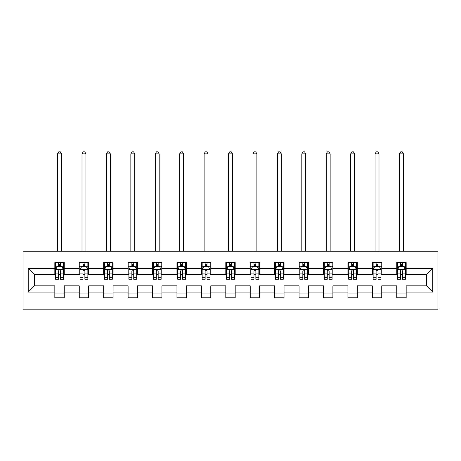 <?xml version="1.0" encoding="UTF-8"?>
<svg xmlns="http://www.w3.org/2000/svg" width="461" height="461" viewBox="0 0 461 461"><rect width="100%" height="100%" fill="white"/><g stroke="black" fill="none" stroke-linecap="round" stroke-linejoin="round"><path stroke-width="0.69" d="M23.05 309.175L437.95 309.175L437.95 251.245L23.05 251.245L23.05 309.175M406.17 268.314L406.17 262.597L396.771 262.597L396.771 268.314L381.743 268.314L381.743 262.597L372.35 262.597L372.35 268.314L357.321 268.314L357.321 262.597L347.922 262.597L347.922 268.314L332.894 268.314L332.894 262.597L323.501 262.597L323.501 268.314L308.472 268.314L308.472 262.597L299.074 262.597L299.074 268.314L284.045 268.314L284.045 262.597L274.652 262.597L274.652 268.314L259.624 268.314L259.624 262.597L250.225 262.597L250.225 268.314L235.196 268.314L235.196 262.597L225.804 262.597L225.804 268.314L210.775 268.314L210.775 262.597L201.376 262.597L201.376 268.314L186.348 268.314L186.348 262.597L176.955 262.597L176.955 268.314L161.926 268.314L161.926 262.597L152.528 262.597L152.528 268.314L137.499 268.314L137.499 262.597L128.106 262.597L128.106 268.314L113.078 268.314L113.078 262.597L103.679 262.597L103.679 268.314L88.65 268.314L88.65 262.597L79.257 262.597L79.257 268.314L64.229 268.314L64.229 262.597L54.83 262.597L54.83 268.314L28.219 268.314L28.219 292.107L34.477 285.849L54.83 285.849L54.83 297.823L64.229 297.823L64.229 285.849L79.257 285.849L79.257 297.823L88.65 297.823L88.65 285.849L103.679 285.849L103.679 297.823L113.078 297.823L113.078 285.849L128.106 285.849L128.106 297.823L137.499 297.823L137.499 285.849L152.528 285.849L152.528 297.823L161.926 297.823L161.926 285.849L176.955 285.849L176.955 297.823L186.348 297.823L186.348 285.849L201.376 285.849L201.376 297.823L210.775 297.823L210.775 285.849L225.804 285.849L225.804 297.823L235.196 297.823L235.196 285.849L250.225 285.849L250.225 297.823L259.624 297.823L259.624 285.849L274.652 285.849L274.652 297.823L284.045 297.823L284.045 285.849L299.074 285.849L299.074 297.823L308.472 297.823L308.472 285.849L323.501 285.849L323.501 297.823L332.894 297.823L332.894 285.849L347.922 285.849L347.922 297.823L357.321 297.823L357.321 285.849L372.35 285.849L372.35 297.823L381.743 297.823L381.743 285.849L396.771 285.849L396.771 297.823L406.17 297.823L406.17 285.849L426.523 285.849L426.523 274.572L406.17 274.572L406.17 268.314L432.781 268.314L432.781 292.107L406.17 292.107M396.771 292.107L381.743 292.107M372.35 292.107L357.321 292.107M347.922 292.107L332.894 292.107M323.501 292.107L308.472 292.107M299.074 292.107L284.045 292.107M274.652 292.107L259.624 292.107M250.225 292.107L235.196 292.107M225.804 292.107L210.775 292.107M201.376 292.107L186.348 292.107M176.955 292.107L161.926 292.107M152.528 292.107L137.499 292.107M128.106 292.107L113.078 292.107M103.679 292.107L88.65 292.107M79.257 292.107L64.229 292.107M54.83 292.107L28.219 292.107M396.771 268.314L396.771 274.572L381.743 274.572L381.743 268.314M372.35 268.314L372.35 274.572L357.321 274.572L357.321 268.314M347.922 268.314L347.922 274.572L332.894 274.572L332.894 268.314M323.501 268.314L323.501 274.572L308.472 274.572L308.472 268.314M299.074 268.314L299.074 274.572L284.045 274.572L284.045 268.314M274.652 268.314L274.652 274.572L259.624 274.572L259.624 268.314M250.225 268.314L250.225 274.572L235.196 274.572L235.196 268.314M225.804 268.314L225.804 274.572L210.775 274.572L210.775 268.314M201.376 268.314L201.376 274.572L186.348 274.572L186.348 268.314M176.955 268.314L176.955 274.572L161.926 274.572L161.926 268.314M152.528 268.314L152.528 274.572L137.499 274.572L137.499 268.314M128.106 268.314L128.106 274.572L113.078 274.572L113.078 268.314M103.679 268.314L103.679 274.572L88.65 274.572L88.65 268.314M79.257 268.314L79.257 274.572L64.229 274.572L64.229 268.314M54.83 268.314L54.83 274.572L34.477 274.572L28.219 268.314M34.477 274.572L34.477 285.849M432.781 292.107L426.523 285.849M426.523 274.572L432.781 268.314M54.83 266.51L55.614 266.51M58.593 266.51L60.472 266.51M63.445 266.51L64.229 266.51M54.83 274.416L55.614 274.416M58.593 274.416L60.472 274.416M63.445 274.416L64.229 274.416M54.83 286.004L64.229 286.004M54.83 293.911L64.229 293.911M79.257 286.004L88.65 286.004M79.257 293.911L88.65 293.911M79.257 266.51L80.041 266.51M83.015 266.51L84.893 266.51M87.867 266.51L88.65 266.51M79.257 274.416L80.041 274.416M83.015 274.416L84.893 274.416M87.867 274.416L88.65 274.416M103.679 286.004L113.078 286.004M103.679 293.911L113.078 293.911M103.679 266.51L104.463 266.51M107.442 266.51L109.32 266.51M112.294 266.51L113.078 266.51M103.679 274.416L104.463 274.416M107.442 274.416L109.32 274.416M112.294 274.416L113.078 274.416M128.106 286.004L137.499 286.004M128.106 293.911L137.499 293.911M128.106 266.51L128.89 266.51M131.863 266.51L133.742 266.51M136.715 266.51L137.499 266.51M128.106 274.416L128.89 274.416M131.863 274.416L133.742 274.416M136.715 274.416L137.499 274.416M152.528 286.004L161.926 286.004M152.528 293.911L161.926 293.911M152.528 266.51L153.311 266.51M156.291 266.51L158.169 266.51M161.143 266.51L161.926 266.51M152.528 274.416L153.311 274.416M156.291 274.416L158.169 274.416M161.143 274.416L161.926 274.416M176.955 286.004L186.348 286.004M176.955 293.911L186.348 293.911M176.955 266.51L177.739 266.51M180.712 266.51L182.591 266.51M185.564 266.51L186.348 266.51M176.955 274.416L177.739 274.416M180.712 274.416L182.591 274.416M185.564 274.416L186.348 274.416M201.376 286.004L210.775 286.004M201.376 293.911L210.775 293.911M201.376 266.51L202.16 266.51M205.133 266.51L207.018 266.51M209.991 266.51L210.775 266.51M201.376 274.416L202.16 274.416M205.133 274.416L207.018 274.416M209.991 274.416L210.775 274.416M225.804 286.004L235.196 286.004M225.804 293.911L235.196 293.911M225.804 266.51L226.587 266.51M229.561 266.51L231.439 266.51M234.413 266.51L235.196 266.51M225.804 274.416L226.587 274.416M229.561 274.416L231.439 274.416M234.413 274.416L235.196 274.416M250.225 286.004L259.624 286.004M250.225 293.911L259.624 293.911M250.225 266.51L251.009 266.51M253.982 266.51L255.867 266.51M258.84 266.51L259.624 266.51M250.225 274.416L251.009 274.416M253.982 274.416L255.867 274.416M258.84 274.416L259.624 274.416M274.652 286.004L284.045 286.004M274.652 293.911L284.045 293.911M274.652 266.51L275.436 266.51M278.409 266.51L280.288 266.51M283.261 266.51L284.045 266.51M274.652 274.416L275.436 274.416M278.409 274.416L280.288 274.416M283.261 274.416L284.045 274.416M299.074 286.004L308.472 286.004M299.074 293.911L308.472 293.911M299.074 266.51L299.857 266.51M302.831 266.51L304.709 266.51M307.689 266.51L308.472 266.51M299.074 274.416L299.857 274.416M302.831 274.416L304.709 274.416M307.689 274.416L308.472 274.416M323.501 286.004L332.894 286.004M323.501 293.911L332.894 293.911M323.501 266.51L324.285 266.51M327.258 266.51L329.137 266.51M332.11 266.51L332.894 266.51M323.501 274.416L324.285 274.416M327.258 274.416L329.137 274.416M332.11 274.416L332.894 274.416M347.922 286.004L357.321 286.004M347.922 293.911L357.321 293.911M347.922 266.51L348.706 266.51M351.68 266.51L353.558 266.51M356.537 266.51L357.321 266.51M347.922 274.416L348.706 274.416M351.68 274.416L353.558 274.416M356.537 274.416L357.321 274.416M372.35 286.004L381.743 286.004M372.35 293.911L381.743 293.911M372.35 266.51L373.133 266.51M376.107 266.51L377.985 266.51M380.959 266.51L381.743 266.51M372.35 274.416L373.133 274.416M376.107 274.416L377.985 274.416M380.959 274.416L381.743 274.416M396.771 286.004L406.17 286.004M396.771 293.911L406.17 293.911M396.771 266.51L397.555 266.51M400.528 266.51L402.407 266.51M405.386 266.51L406.17 266.51M396.771 274.416L397.555 274.416M400.528 274.416L402.407 274.416M405.386 274.416L406.17 274.416M60.472 264.631L58.593 264.631M63.445 277.309L60.472 277.309L60.472 279.268L63.445 279.268L63.445 269.72L61.878 266.591L57.181 266.591L55.614 269.72L55.614 279.268L58.593 279.268L58.593 277.309L55.614 277.309M55.614 269.72L55.614 262.597M63.445 269.72L63.445 262.597M58.593 266.591L58.593 262.597M60.472 262.597L60.472 266.591M60.472 277.309L60.472 270.895C59.844 269.685 59.215 269.685 58.593 270.895L58.593 277.309M61.486 251.245L61.486 153.859L57.573 153.859L57.573 251.245M57.573 153.859L58.749 151.825L60.31 151.825L61.486 153.859M84.893 264.631L83.015 264.631M87.867 277.309L84.893 277.309L84.893 279.268L87.867 279.268L87.867 269.72L86.305 266.591L81.609 266.591L80.041 269.72L80.041 279.268L83.015 279.268L83.015 277.309L80.041 277.309M80.041 269.72L80.041 262.597M87.867 269.72L87.867 262.597M83.015 266.591L83.015 262.597M84.893 262.597L84.893 266.591M84.893 277.309L84.893 270.895C84.271 269.685 83.643 269.685 83.015 270.895L83.015 277.309M85.913 251.245L85.913 153.859L81.995 153.859L81.995 251.245M81.995 153.859L83.17 151.825L84.738 151.825L85.913 153.859M109.32 264.631L107.442 264.631M112.294 277.309L109.32 277.309L109.32 279.268L112.294 279.268L112.294 269.72L110.726 266.591L106.03 266.591L104.463 269.72L104.463 279.268L107.442 279.268L107.442 277.309L104.463 277.309M104.463 269.72L104.463 262.597M112.294 269.72L112.294 262.597M107.442 266.591L107.442 262.597M109.32 262.597L109.32 266.591M109.32 277.309L109.32 270.895C108.692 269.685 108.064 269.685 107.442 270.895L107.442 277.309M110.335 251.245L110.335 153.859L106.422 153.859L106.422 251.245M106.422 153.859L107.597 151.825L109.159 151.825L110.335 153.859M133.742 264.631L131.863 264.631M136.715 277.309L133.742 277.309L133.742 279.268L136.715 279.268L136.715 269.72L135.154 266.591L130.451 266.591L128.89 269.72L128.89 279.268L131.863 279.268L131.863 277.309L128.89 277.309M128.89 269.72L128.89 262.597M136.715 269.72L136.715 262.597M131.863 266.591L131.863 262.597M133.742 262.597L133.742 266.591M133.742 277.309L133.742 270.895C133.12 269.685 132.491 269.685 131.863 270.895L131.863 277.309M134.762 251.245L134.762 153.859L130.843 153.859L130.843 251.245M130.843 153.859L132.019 151.825L133.586 151.825L134.762 153.859M158.169 264.631L156.291 264.631M161.143 277.309L158.169 277.309L158.169 279.268L161.143 279.268L161.143 269.72L159.575 266.591L154.879 266.591L153.311 269.72L153.311 279.268L156.291 279.268L156.291 277.309L153.311 277.309M153.311 269.72L153.311 262.597M161.143 269.72L161.143 262.597M156.291 266.591L156.291 262.597M158.169 262.597L158.169 266.591M158.169 277.309L158.169 270.895C157.541 269.685 156.913 269.685 156.291 270.895L156.291 277.309M159.183 251.245L159.183 153.859L155.271 153.859L155.271 251.245M155.271 153.859L156.446 151.825L158.008 151.825L159.183 153.859M182.591 264.631L180.712 264.631M185.564 277.309L182.591 277.309L182.591 279.268L185.564 279.268L185.564 269.72L184.002 266.591L179.3 266.591L177.739 269.72L177.739 279.268L180.712 279.268L180.712 277.309L177.739 277.309M177.739 269.72L177.739 262.597M185.564 269.72L185.564 262.597M180.712 266.591L180.712 262.597M182.591 262.597L182.591 266.591M182.591 277.309L182.591 270.895C181.968 269.685 181.34 269.685 180.712 270.895L180.712 277.309M183.611 251.245L183.611 153.859L179.692 153.859L179.692 251.245M179.692 153.859L180.868 151.825L182.435 151.825L183.611 153.859M207.018 264.631L205.133 264.631M209.991 277.309L207.018 277.309L207.018 279.268L209.991 279.268L209.991 269.72L208.424 266.591L203.727 266.591L202.16 269.72L202.16 279.268L205.133 279.268L205.133 277.309L202.16 277.309M202.16 269.72L202.16 262.597M209.991 269.72L209.991 262.597M205.133 266.591L205.133 262.597M207.018 262.597L207.018 266.591M207.018 277.309L207.018 270.895C206.39 269.685 205.762 269.685 205.133 270.895L205.133 277.309M208.032 251.245L208.032 153.859L204.119 153.859L204.119 251.245M204.119 153.859L205.295 151.825L206.856 151.825L208.032 153.859M231.439 264.631L229.561 264.631M234.413 277.309L231.439 277.309L231.439 279.268L234.413 279.268L234.413 269.72L232.851 266.591L228.149 266.591L226.587 269.72L226.587 279.268L229.561 279.268L229.561 277.309L226.587 277.309M226.587 269.72L226.587 262.597M234.413 269.72L234.413 262.597M229.561 266.591L229.561 262.597M231.439 262.597L231.439 266.591M231.439 277.309L231.439 270.895C230.811 269.685 230.189 269.685 229.561 270.895L229.561 277.309M232.459 251.245L232.459 153.859L228.541 153.859L228.541 251.245M228.541 153.859L229.716 151.825L231.284 151.825L232.459 153.859M255.867 264.631L253.982 264.631M258.84 277.309L255.867 277.309L255.867 279.268L258.84 279.268L258.84 269.72L257.273 266.591L252.576 266.591L251.009 269.72L251.009 279.268L253.982 279.268L253.982 277.309L251.009 277.309M251.009 269.72L251.009 262.597M258.84 269.72L258.84 262.597M253.982 266.591L253.982 262.597M255.867 262.597L255.867 266.591M255.867 277.309L255.867 270.895C255.238 269.685 254.61 269.685 253.982 270.895L253.982 277.309M256.881 251.245L256.881 153.859L252.968 153.859L252.968 251.245M252.968 153.859L254.144 151.825L255.705 151.825L256.881 153.859M280.288 264.631L278.409 264.631M283.261 277.309L280.288 277.309L280.288 279.268L283.261 279.268L283.261 269.72L281.7 266.591L276.998 266.591L275.436 269.72L275.436 279.268L278.409 279.268L278.409 277.309L275.436 277.309M275.436 269.72L275.436 262.597M283.261 269.72L283.261 262.597M278.409 266.591L278.409 262.597M280.288 262.597L280.288 266.591M280.288 277.309L280.288 270.895C279.66 269.685 279.038 269.685 278.409 270.895L278.409 277.309M281.308 251.245L281.308 153.859L277.389 153.859L277.389 251.245M277.389 153.859L278.565 151.825L280.132 151.825L281.308 153.859M304.709 264.631L302.831 264.631M307.689 277.309L304.709 277.309L304.709 279.268L307.689 279.268L307.689 269.72L306.121 266.591L301.425 266.591L299.857 269.72L299.857 279.268L302.831 279.268L302.831 277.309L299.857 277.309M299.857 269.72L299.857 262.597M307.689 269.72L307.689 262.597M302.831 266.591L302.831 262.597M304.709 262.597L304.709 266.591M304.709 277.309L304.709 270.895C304.087 269.685 303.459 269.685 302.831 270.895L302.831 277.309M305.729 251.245L305.729 153.859L301.817 153.859L301.817 251.245M301.817 153.859L302.992 151.825L304.554 151.825L305.729 153.859M329.137 264.631L327.258 264.631M332.11 277.309L329.137 277.309L329.137 279.268L332.11 279.268L332.11 269.72L330.549 266.591L325.846 266.591L324.285 269.72L324.285 279.268L327.258 279.268L327.258 277.309L324.285 277.309M324.285 269.72L324.285 262.597M332.11 269.72L332.11 262.597M327.258 266.591L327.258 262.597M329.137 262.597L329.137 266.591M329.137 277.309L329.137 270.895C328.509 269.685 327.886 269.685 327.258 270.895L327.258 277.309M330.157 251.245L330.157 153.859L326.238 153.859L326.238 251.245M326.238 153.859L327.414 151.825L328.981 151.825L330.157 153.859M353.558 264.631L351.68 264.631M356.537 277.309L353.558 277.309L353.558 279.268L356.537 279.268L356.537 269.72L354.97 266.591L350.274 266.591L348.706 269.72L348.706 279.268L351.68 279.268L351.68 277.309L348.706 277.309M348.706 269.72L348.706 262.597M356.537 269.72L356.537 262.597M351.68 266.591L351.68 262.597M353.558 262.597L353.558 266.591M353.558 277.309L353.558 270.895C352.936 269.685 352.308 269.685 351.68 270.895L351.68 277.309M354.578 251.245L354.578 153.859L350.665 153.859L350.665 251.245M350.665 153.859L351.841 151.825L353.403 151.825L354.578 153.859M377.985 264.631L376.107 264.631M380.959 277.309L377.985 277.309L377.985 279.268L380.959 279.268L380.959 269.72L379.391 266.591L374.695 266.591L373.133 269.72L373.133 279.268L376.107 279.268L376.107 277.309L373.133 277.309M373.133 269.72L373.133 262.597M380.959 269.72L380.959 262.597M376.107 266.591L376.107 262.597M377.985 262.597L377.985 266.591M377.985 277.309L377.985 270.895C377.357 269.685 376.735 269.685 376.107 270.895L376.107 277.309M379.005 251.245L379.005 153.859L375.087 153.859L375.087 251.245M375.087 153.859L376.262 151.825L377.83 151.825L379.005 153.859M402.407 264.631L400.528 264.631M405.386 277.309L402.407 277.309L402.407 279.268L405.386 279.268L405.386 269.72L403.819 266.591L399.122 266.591L397.555 269.72L397.555 279.268L400.528 279.268L400.528 277.309L397.555 277.309M397.555 269.72L397.555 262.597M405.386 269.72L405.386 262.597M400.528 266.591L400.528 262.597M402.407 262.597L402.407 266.591M402.407 277.309L402.407 270.895C401.785 269.685 401.156 269.685 400.528 270.895L400.528 277.309M403.427 251.245L403.427 153.859L399.514 153.859L399.514 251.245M399.514 153.859L400.69 151.825L402.251 151.825L403.427 153.859M63.405 269.639L55.654 269.639M55.614 266.775L57.089 266.775M61.97 266.775L63.445 266.775M58.593 273.108L55.614 273.108M63.445 273.108L60.472 273.108M60.472 265.628L58.593 265.628M87.832 269.639L80.081 269.639M80.041 266.775L81.511 266.775M86.397 266.775L87.867 266.775M83.015 273.108L80.041 273.108M87.867 273.108L84.893 273.108M84.893 265.628L83.015 265.628M112.254 269.639L104.503 269.639M104.463 266.775L105.938 266.775M110.819 266.775L112.294 266.775M107.442 273.108L104.463 273.108M112.294 273.108L109.32 273.108M109.32 265.628L107.442 265.628M136.675 269.639L128.93 269.639M128.89 266.775L130.359 266.775M135.246 266.775L136.715 266.775M131.863 273.108L128.89 273.108M136.715 273.108L133.742 273.108M133.742 265.628L131.863 265.628M161.102 269.639L153.352 269.639M153.311 266.775L154.787 266.775M159.667 266.775L161.143 266.775M156.291 273.108L153.311 273.108M161.143 273.108L158.169 273.108M158.169 265.628L156.291 265.628M185.524 269.639L177.779 269.639M177.739 266.775L179.208 266.775M184.095 266.775L185.564 266.775M180.712 273.108L177.739 273.108M185.564 273.108L182.591 273.108M182.591 265.628L180.712 265.628M209.951 269.639L202.2 269.639M202.16 266.775L203.635 266.775M208.516 266.775L209.991 266.775M205.133 273.108L202.16 273.108M209.991 273.108L207.018 273.108M207.018 265.628L205.133 265.628M234.372 269.639L226.628 269.639M226.587 266.775L228.057 266.775M232.943 266.775L234.413 266.775M229.561 273.108L226.587 273.108M234.413 273.108L231.439 273.108M231.439 265.628L229.561 265.628M258.8 269.639L251.049 269.639M251.009 266.775L252.484 266.775M257.365 266.775L258.84 266.775M253.982 273.108L251.009 273.108M258.84 273.108L255.867 273.108M255.867 265.628L253.982 265.628M283.221 269.639L275.476 269.639M275.436 266.775L276.905 266.775M281.792 266.775L283.261 266.775M278.409 273.108L275.436 273.108M283.261 273.108L280.288 273.108M280.288 265.628L278.409 265.628M307.648 269.639L299.898 269.639M299.857 266.775L301.333 266.775M306.213 266.775L307.689 266.775M302.831 273.108L299.857 273.108M307.689 273.108L304.709 273.108M304.709 265.628L302.831 265.628M332.07 269.639L324.325 269.639M324.285 266.775L325.754 266.775M330.641 266.775L332.11 266.775M327.258 273.108L324.285 273.108M332.11 273.108L329.137 273.108M329.137 265.628L327.258 265.628M356.497 269.639L348.747 269.639M348.706 266.775L350.181 266.775M355.062 266.775L356.537 266.775M351.68 273.108L348.706 273.108M356.537 273.108L353.558 273.108M353.558 265.628L351.68 265.628M380.919 269.639L373.168 269.639M373.133 266.775L374.603 266.775M379.489 266.775L380.959 266.775M376.107 273.108L373.133 273.108M380.959 273.108L377.985 273.108M377.985 265.628L376.107 265.628M405.346 269.639L397.595 269.639M397.555 266.775L399.03 266.775M403.911 266.775L405.386 266.775M400.528 273.108L397.555 273.108M405.386 273.108L402.407 273.108M402.407 265.628L400.528 265.628"/></g></svg>
